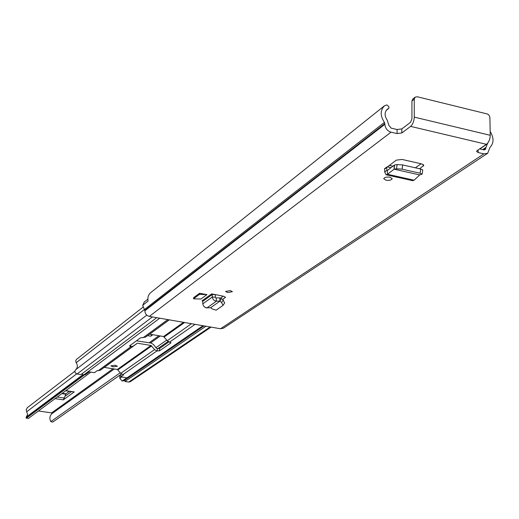 <?xml version="1.0" encoding="UTF-8"?>
<svg xmlns="http://www.w3.org/2000/svg" width="519" height="519" viewBox="0 0 519 519"><rect width="100%" height="100%" fill="white"/><g stroke="black" fill="none" stroke-linecap="round" stroke-linejoin="round"><path stroke-width="0.78" d="M385.889 180.184L383.755 178.724C384.482 177.284 386.59 176.778 390.067 177.219L392.195 178.672C391.469 180.119 389.367 180.618 385.889 180.184M200.898 299.035L206.951 294.617L199.568 293.274L193.574 297.711L193.516 298.801L200.898 299.035M401.829 132.974L410.594 126.389C412.819 124.326 414.045 121.238 414.266 117.125L414.266 99.161L411.937 100.978L411.937 118.896L410.594 122.283L401.842 128.9L401.829 132.974L397.074 133.584L391.041 132.176C387.284 130.905 385.228 128.284 384.877 124.294L384.449 122.4C380.122 115.847 380.122 110.313 384.449 105.792L386.876 104.916L388.978 106.823L388.822 108.328L386.311 110.262M384.449 105.792L150.698 292.645C148.298 294.773 147.422 297.575 148.084 301.039L142.693 305.289L144.898 310.771C145.009 313.729 146.488 315.597 149.329 316.389L220.53 328.761L223.507 328.157L487.568 153.332M478.09 149.939L478.129 152.528L483.883 153.871L220.53 328.761M478.129 152.528L476.552 151.399L477.104 150.601L486.439 144.327L410.594 126.389M215.223 294.565L211.583 293.903L212.148 294.552L215.223 294.565L223.67 296.284L225.421 297.322L222.58 299.508M209.76 307.761L206.03 307.871L204.097 306.619M230.384 290.588L232.395 291.704L227.62 292.547L225.603 291.425L230.384 290.588M422.155 174.137L422.738 169.94L420.688 169.006L402.575 164.919L397.1 164.549L394.498 165.029L394.155 169.188L419.67 174.909L422.155 174.137L420.105 173.216L401.985 169.142L396.51 168.772L394.09 169.175L394.181 165.178L387.349 170.517L386.876 170.167L386.674 167.131L384.54 168.681L384.566 169.11L396.328 160.137L402.056 159.437L421.791 163.92L423.815 165.373L419.586 168.759M421.136 163.77L415.369 167.806M220.614 298.042L223.228 296.193M489.229 140.454L487.354 143.88L485.207 149.66L483.818 149.881L479.634 148.895M397.074 133.584L397.087 129.516L391.06 128.102L388.809 125.222L387.252 120.194C384.404 115.873 384.41 112.227 387.271 109.256L388.575 108.471M397.087 129.516L401.842 128.9M142.809 305.198L144.23 302.026M490.176 131.547C494.01 137.82 493.965 143.075 490.046 147.305L487.659 153.274L483.883 153.871M414.266 99.161L415.142 97.17L417.289 96.768L487.613 114.057L489.034 115.231L489.897 117.268L490.241 135.297C490.072 139.332 488.801 142.342 486.439 144.327M411.937 100.978L412.858 98.954M225.265 296.952L225.155 297.692M202.669 301.409L202.832 303.842C203.266 306.281 204.661 307.624 207.016 307.864L216.514 301.13L216.06 297.893L219.784 297.887L219.978 301.117L216.514 301.13C214.152 300.871 212.745 299.502 212.303 297.024L212.148 294.552L202.669 301.409L202.112 300.767L211.583 293.903M216.06 297.893L215.398 297.225L215.242 294.753M219.972 301.065L221.379 298.496L219.784 297.887M219.978 301.117L210.643 307.696L212.336 309L216.151 310.18L223.04 305.334L221.561 302.525L219.926 301.15M224.552 303.025L223.235 300.053L221.379 298.496M210.643 307.696L207.016 307.864M199.568 293.274L199.517 294.377L206.951 294.617M199.517 294.377L193.516 298.801M386.142 174.773L412.715 180.677L414.117 180.21L419.735 174.89M394.09 169.175L387.505 174.293L387.349 170.517M414.117 180.21L387.505 174.293L386.104 174.767L384.761 172.133L384.566 169.11M65.647 390.801L74.236 391.91L63.312 399.864L64.972 396.341L71.363 391.67M38.451 410.977L51.608 412.897L51.881 413.714C49.675 415.953 49.311 418.58 50.797 421.59L120.272 372.739M152.839 334.703L150.815 336.182L151.95 334.554M26.151 417.14L82.819 374.757L26.125 417.159L26.333 418.191L84.182 375.068M26.171 417.127L27.578 414.597L26.184 409.9L27.241 407.72M28.441 418.366L26.333 418.191M52.769 422.083L121.472 374.03L52.769 422.083L50.797 421.59M64.972 396.341L65.945 393.85L69.338 391.358M115.25 365.259L110.891 365.843L113.045 366.849L117.398 366.258L115.25 365.259M136.432 340.808L151.152 343.085L153.423 344.46L156.349 348.165L157.374 348.619L159.586 348.45L168.909 341.943M195.079 324.336L169.557 342.118L167.241 340.717L163.589 336.526L149.582 334.158M130.645 345.077L130.554 346.601L133.26 346.115L137.366 343.202L151.016 345.479L154.604 349.579L156.874 350.954L122.899 374.621L123.567 374.887L120.804 376.807L126.844 377.826L122.153 381.043L124.047 380.68L204.038 325.893M122.899 374.621L120.745 373.336L117.346 369.457L104.235 367.381M130.554 346.601L129.536 345.894L140.513 337.798L145.528 337.129L169.136 319.827L145.528 337.129M81.801 373.927L83.773 375.036L88.198 371.734L94.484 372.661L97.137 370.709L100.414 370.183L133.13 346.212M120.804 376.807L120.946 374.543L121.576 374.102M169.557 342.118L170.894 342.903L159.45 350.844L156.874 350.954M156.712 317.673L80.919 374.588L77.059 373.985C74.827 373.025 74.366 371.598 75.67 369.71C77.688 367.666 77.863 365.331 76.196 362.716L75.657 360.958L76.455 359.42L143.231 306.976M119.753 375.237L119.818 378.325L122.153 381.043M125.047 379.999L124.949 381.484L205.926 326.224M211.058 327.113L130.243 381.737L128.718 382.075L124.949 381.484M89.21 371.889L85.577 374.595L83.773 375.036M391.041 132.176L149.329 316.389M386.292 110.294L388.614 108.458M487.354 143.88L479.828 148.94M485.92 147.409L482.651 149.602M485.933 148.084L483.397 149.783M384.449 122.4L144.639 309.376M384.884 123.606L144.924 310.258M384.877 124.294L144.898 310.771M490.241 135.297L414.266 117.125M202.832 303.842L212.303 297.024L215.398 297.225M221.561 302.525L223.235 300.053M423.296 164.529L423.219 166.229M387.122 166.813L390.989 167.676M387.596 170.329L386.876 170.167L384.761 172.133M420.105 173.216L420.688 169.006M402.076 169.168L402.666 164.938M396.51 168.772L397.1 164.549M55.085 398.631L63.312 399.864M74.236 391.91L65.861 390.638M158.937 335.735L149.174 342.754M112.993 368.762L51.608 412.897M147.571 335.631L150.815 336.182M76.643 373.881L26.78 411.69M160.306 335.968L150.529 342.981M114.277 368.97L51.881 413.714M155.953 347.659L166.735 340.075M157.737 348.671L168.033 341.47L157.724 348.671M83.41 374.971L26.047 417.808M64.362 398.06L57.285 397.003M61.839 393.623L65.738 394.213M65.945 393.85L62.28 393.298M183.512 322.325L163.589 336.526M169.252 319.847L149.699 334.171M137.366 343.202L104.351 367.387M151.016 345.479L117.346 369.457M130.918 346.66L98.182 370.715M159.742 318.199L83.617 375.01M167.773 319.594L143.147 337.681M202.968 325.705L122.302 381.069M191.485 323.713L167.241 340.717M154.604 349.579L120.745 373.336M184.55 322.507L164.257 336.935M151.678 345.875L117.975 369.833M146.78 315.143L75.67 369.71M144.626 309.356L76.196 362.716M121.783 376.963L119.818 378.325M152.398 316.921L77.059 373.985M210.13 326.951L128.718 382.075M157.238 351.019L157.374 348.619M170.894 342.903L170.913 342.534M159.586 348.45L159.45 350.844M147.85 299.158L144.172 302.077M415.142 97.17L412.813 98.986M386.227 110.385L388.822 108.328M223.04 305.334L224.708 302.869M389.159 165.334L392.909 166.177M82.819 374.757L26.119 417.166M90.864 372.091L28.266 418.528M74.892 371.234L27.202 407.752M133.208 346.154L100.414 370.183"/></g></svg>
